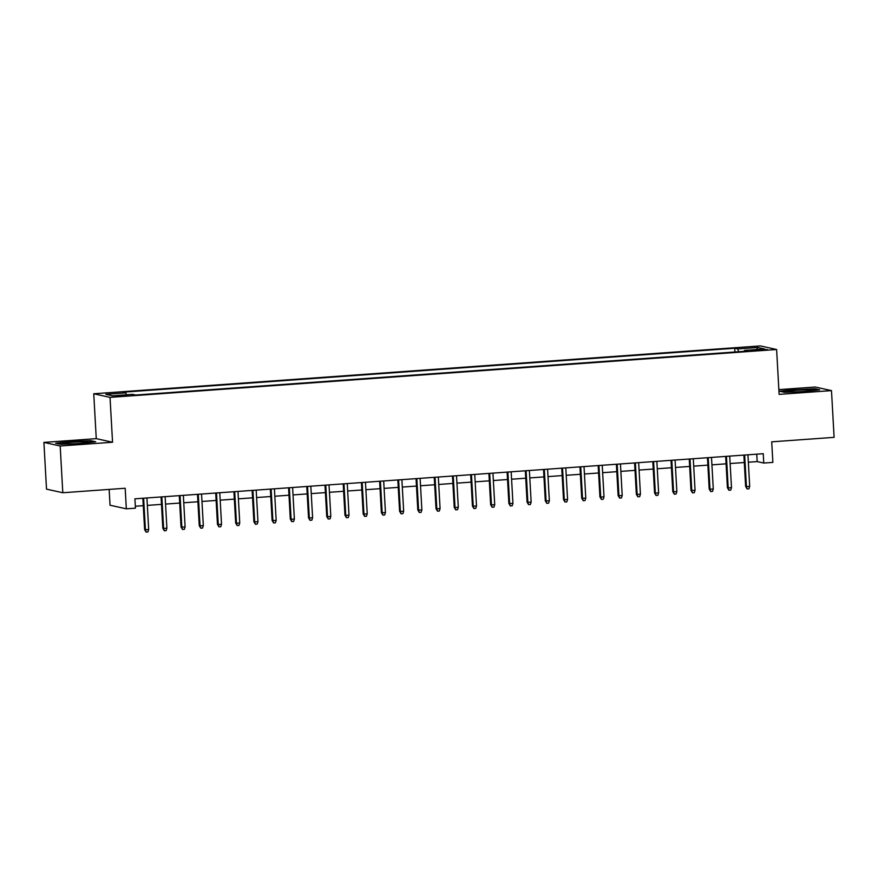 <?xml version="1.0" encoding="UTF-8"?>
<svg xmlns="http://www.w3.org/2000/svg" width="878" height="878" viewBox="0 0 878 878"><rect width="100%" height="100%" fill="white"/><g stroke="black" fill="none" stroke-linecap="round" stroke-linejoin="round"><path stroke-width="1.32" d="M123.513 396.088L128.1 395.44L120.692 395.462L116.105 396.11L123.513 396.088M109.157 489.408L110.035 505.234L126.333 508.823L135.431 508.175L134.916 498.825L763.245 453.706L763.761 463.046L772.87 462.399L771.718 441.832L834.1 437.354L831.488 390.611L815.201 387.022L778.863 389.623M43.9 442.402L46.512 489.145L62.799 492.745L60.187 446.002L112.549 442.238L110.035 397.372L93.748 393.772L96.262 438.649L43.9 442.402L60.187 446.002M110.035 397.372L776.613 349.51L760.326 345.91L93.748 393.772M760.172 349.554L751.722 350.465L762.905 350.157L767.35 349.532L760.172 349.554L760.216 350.344M738.585 351.738L737.805 348.928L734.732 348.248L122.788 392.192L125.872 392.872L105.832 394.31L112.527 395.791L132.556 394.354L135.64 395.034L747.584 351.09L744.5 350.41L744.324 351.321M737.805 348.928L757.846 347.49L764.529 348.972L744.5 350.41M126.333 508.823L125.181 488.256L62.799 492.745M776.613 349.51L779.126 394.376L831.488 390.611M748.341 462.223L757.165 461.587L763.761 463.046M135.322 506.244L143.279 505.673M147.339 505.388L161.486 504.367M165.547 504.082L179.705 503.061M183.754 502.765L197.912 501.755M201.973 501.459L216.131 500.449M220.18 500.153L234.338 499.132M238.399 498.847L252.557 497.826M256.606 497.541L270.764 496.52M274.825 496.235L288.972 495.214M293.032 494.918L307.19 493.908M311.251 493.612L325.398 492.602M329.459 492.306L343.616 491.285M347.677 491L361.824 489.979M365.885 489.694L380.042 488.673M384.092 488.387L398.25 487.367M402.311 487.07L416.468 486.061M420.518 485.764L434.676 484.755M438.737 484.458L452.894 483.438M456.944 483.152L471.102 482.132M475.163 481.846L489.309 480.826M493.37 480.54L507.528 479.52M511.589 479.223L525.735 478.214M529.796 477.917L543.954 476.908M548.015 476.611L562.161 475.591M566.222 475.305L580.38 474.285M584.43 473.999L598.587 472.979M602.648 472.693L616.806 471.673M620.856 471.376L635.014 470.367M639.074 470.07L653.232 469.061M657.282 468.764L671.44 467.744M675.5 467.458L689.647 466.437M693.708 466.152L707.866 465.131M711.926 464.846L726.073 463.825M730.134 463.529L744.292 462.519M756.748 454.167L757.165 461.587M734.941 352.001L734.732 348.248M125.872 392.872L126.399 394.793M756.595 349.543L757.846 347.49M794.766 389.437L779.642 391.237L784.548 392.323L804.577 391.599L819.69 389.799L814.784 388.713L794.788 389.854M112.549 442.238L96.262 438.649M60.593 444.312L80.622 443.588L95.746 441.788L90.84 440.701L70.811 441.425L55.687 443.225L60.593 444.312M743.875 455.089L745.631 486.412L746.421 486.588L744.654 455.034M749.691 486.357L748.923 488.805L747.101 488.936L746.421 486.588L749.691 486.357L747.935 454.804M747.101 488.936L745.631 486.412M802.547 391.522A12.193 0.812 -3.2 0 0 811.788 390.304A12.193 0.812 -3.2 0 0 796.829 390.26A12.193 0.812 -3.2 0 0 787.599 391.665A12.193 0.812 -3.2 0 0 802.547 391.522M780.893 391.511L794.93 389.843L814.345 389.141L818.142 389.986M87.427 442.457A12.193 0.812 -3.2 0 0 87.844 442.292A12.193 0.812 -3.2 0 0 78.153 441.941A12.193 0.812 -3.2 0 0 64.061 443.302A12.193 0.812 -3.2 0 0 63.644 443.653A12.193 0.812 -3.2 0 0 74.729 443.741A12.193 0.812 -3.2 0 0 87.427 442.457M56.949 443.5L70.986 441.832L90.39 441.129L94.187 441.974M725.667 456.406L727.412 487.729L728.202 487.905L726.446 456.34M731.484 487.663L730.715 490.111L728.894 490.242L728.202 487.905L731.484 487.663L729.717 456.11M728.894 490.242L727.412 487.729M707.448 457.712L709.205 489.035L709.995 489.211L708.228 457.657M713.276 488.969L712.497 491.417L710.686 491.548L709.995 489.211L713.276 488.969L711.509 457.416M710.686 491.548L709.205 489.035M689.241 459.018L690.986 490.341L691.776 490.517L690.02 458.964M695.058 490.275L694.289 492.723L692.468 492.854L691.776 490.517L695.058 490.275L693.291 458.722M692.468 492.854L690.986 490.341M671.022 460.324L672.778 491.647L673.569 491.823L671.802 460.27M676.85 491.592L676.082 494.029L674.26 494.16L673.569 491.823L676.85 491.592L675.083 460.028M674.26 494.16L672.778 491.647M652.815 461.63L654.56 492.953L655.35 493.129L653.594 461.576M658.632 492.898L657.863 495.335L656.042 495.466L655.35 493.129L658.632 492.898L656.865 461.345M656.042 495.466L654.56 492.953M634.596 462.936L636.352 494.259L637.143 494.435L635.376 462.882M640.424 494.204L639.656 496.652L637.834 496.783L637.143 494.435L640.424 494.204L638.657 462.651M637.834 496.783L636.352 494.259M616.389 464.253L618.134 495.576L618.935 495.752L617.168 464.188M622.206 495.51L621.437 497.958L619.616 498.089L618.935 495.752L622.206 495.51L620.45 463.957M619.616 498.089L618.134 495.576M598.17 465.559L599.926 496.882L600.717 497.058L598.95 465.505M603.998 496.816L603.23 499.264L601.408 499.395L600.717 497.058L603.998 496.816L602.231 465.263M601.408 499.395L599.926 496.882M579.963 466.866L581.708 498.188L582.509 498.364L580.742 466.811M585.78 498.122L585.011 500.57L583.19 500.701L582.509 498.364L585.78 498.122L584.024 466.569M583.19 500.701L581.708 498.188M561.744 468.172L563.5 499.494L564.291 499.67L562.524 468.117M567.572 499.439L566.804 501.876L564.982 502.007L564.291 499.67L567.572 499.439L565.805 467.886M564.982 502.007L563.5 499.494M543.537 469.478L545.293 500.8L546.083 500.976L544.316 469.423M549.354 500.745L548.585 503.182L546.764 503.313L546.083 500.976L549.354 500.745L547.598 469.192M546.764 503.313L545.293 500.8M525.329 470.784L527.074 502.106L527.865 502.282L526.109 470.729M531.146 502.051L530.378 504.499L528.556 504.63L527.865 502.282L531.146 502.051L529.379 470.498M528.556 504.63L527.074 502.106M507.111 472.101L508.867 503.423L509.657 503.599L507.89 472.035M512.939 503.357L512.159 505.805L510.348 505.937L509.657 503.599L512.939 503.357L511.172 471.804M510.348 505.937L508.867 503.423M488.903 473.407L490.648 504.729L491.439 504.905L489.683 473.352M494.72 504.663L493.952 507.111L492.13 507.243L491.439 504.905L494.72 504.663L492.953 473.11M492.13 507.243L490.648 504.729M470.685 474.713L472.441 506.035L473.231 506.211L471.464 474.658M476.513 505.969L475.744 508.417L473.922 508.549L473.231 506.211L476.513 505.969L474.746 474.416M473.922 508.549L472.441 506.035M452.477 476.019L454.222 507.341L455.013 507.517L453.257 475.964M458.294 507.286L457.526 509.723L455.704 509.855L455.013 507.517L458.294 507.286L456.527 475.733M455.704 509.855L454.222 507.341M434.259 477.325L436.015 508.647L436.805 508.823L435.038 477.27M440.087 508.592L439.318 511.029L437.496 511.161L436.805 508.823L440.087 508.592L438.32 477.039M437.496 511.161L436.015 508.647M416.051 478.631L417.796 509.953L418.597 510.129L416.83 478.576M421.868 509.899L421.1 512.346L419.278 512.478L418.597 510.129L421.868 509.899L420.112 478.345M419.278 512.478L417.796 509.953M397.833 479.948L399.589 511.27L400.379 511.446L398.612 479.882M403.66 511.205L402.892 513.652L401.07 513.784L400.379 511.446L403.66 511.205L401.894 479.651M401.07 513.784L399.589 511.27M379.625 481.254L381.37 512.576L382.171 512.752L380.404 481.199M385.442 512.511L384.674 514.958L382.852 515.09L382.171 512.752L385.442 512.511L383.686 480.957M382.852 515.09L381.37 512.576M361.407 482.56L363.163 513.882L363.953 514.058L362.186 482.505M367.234 513.817L366.466 516.264L364.644 516.396L363.953 514.058L367.234 513.817L365.467 482.263M364.644 516.396L363.163 513.882M343.199 483.866L344.955 515.188L345.745 515.364L343.978 483.811M349.016 515.134L348.248 517.57L346.426 517.702L345.745 515.364L349.016 515.134L347.26 483.58M346.426 517.702L344.955 515.188M324.992 485.172L326.737 516.494L327.527 516.67L325.771 485.117M330.808 516.44L330.04 518.876L328.218 519.008L327.527 516.67L330.808 516.44L329.041 484.886M328.218 519.008L326.737 516.494M306.773 486.478L308.529 517.811L309.319 517.976L307.552 486.423M312.601 517.746L311.833 520.193L310.011 520.325L309.319 517.976L312.601 517.746L310.834 486.192M310.011 520.325L308.529 517.811M288.566 487.795L290.311 519.117L291.101 519.293L289.345 487.729M294.382 519.052L293.614 521.499L291.792 521.631L291.101 519.293L294.382 519.052L292.615 487.499M291.792 521.631L290.311 519.117M270.347 489.101L272.103 520.424L272.893 520.599L271.126 489.046M276.175 520.358L275.407 522.805L273.585 522.937L272.893 520.599L276.175 520.358L274.408 488.805M273.585 522.937L272.103 520.424M252.14 490.407L253.885 521.73L254.675 521.905L252.919 490.352M257.956 521.675L257.188 524.111L255.366 524.243L254.675 521.905L257.956 521.675L256.189 490.111M255.366 524.243L253.885 521.73M233.921 491.713L235.677 523.036L236.467 523.211L234.7 491.658M239.749 522.981L238.981 525.417L237.159 525.549L236.467 523.211L239.749 522.981L237.982 491.428M237.159 525.549L235.677 523.036M215.714 493.019L217.459 524.342L218.26 524.517L216.493 492.964M221.53 524.287L220.762 526.734L218.94 526.855L218.26 524.517L221.53 524.287L219.774 492.734M218.94 526.855L217.459 524.342M197.495 494.325L199.251 525.659L200.041 525.823L198.274 494.27M203.323 525.593L202.555 528.04L200.733 528.172L200.041 525.823L203.323 525.593L201.556 494.04M200.733 528.172L199.251 525.659M179.288 495.642L181.033 526.965L181.834 527.14L180.067 495.576M185.104 526.899L184.336 529.346L182.514 529.478L181.834 527.14L185.104 526.899L183.348 495.346M182.514 529.478L181.033 526.965M161.069 496.948L162.825 528.271L163.615 528.446L161.848 496.893M166.897 528.205L166.129 530.652L164.307 530.784L163.615 528.446L166.897 528.205L165.13 496.652M164.307 530.784L162.825 528.271M142.862 498.254L144.618 529.577L145.408 529.752L143.641 498.199M148.678 529.522L147.91 531.958L146.088 532.09L145.408 529.752L148.678 529.522L146.922 497.958M146.088 532.09L144.618 529.577M756.21 350.596L756.167 349.839"/></g></svg>
